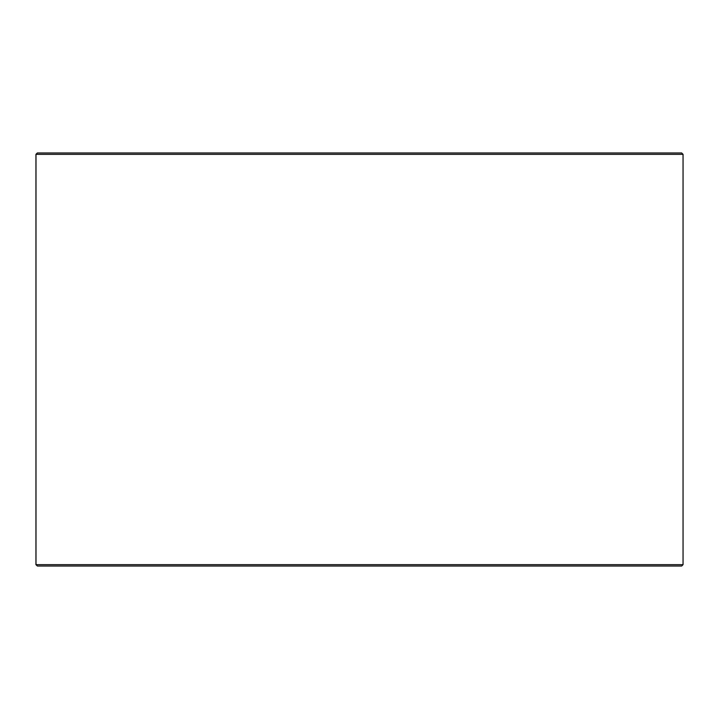 <?xml version="1.0" encoding="UTF-8"?>
<svg xmlns="http://www.w3.org/2000/svg" width="719" height="719" viewBox="0 0 719 719"><rect width="100%" height="100%" fill="white"/><g stroke="black" fill="none" stroke-linecap="round" stroke-linejoin="round"><path stroke-width="1.08" d="M35.995 564.649L37.379 566.024L35.95 564.649L35.95 154.351L37.325 152.976L681.675 152.976L683.05 154.351L35.995 154.351L35.995 564.649L683.05 564.649L683.05 154.351M37.379 152.976L35.995 154.351M37.379 566.024L681.675 566.024L683.05 564.649"/></g></svg>

